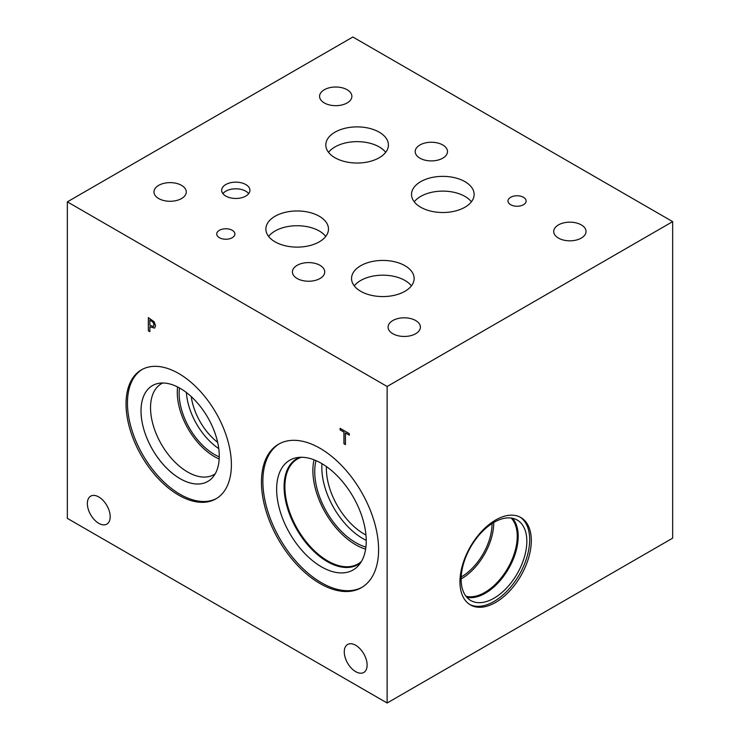 <?xml version="1.0" encoding="UTF-8"?>
<svg xmlns="http://www.w3.org/2000/svg" width="740" height="740" viewBox="0 0 740 740"><rect width="100%" height="100%" fill="white"/><g stroke="black" fill="none" stroke-linecap="round" stroke-linejoin="round"><path stroke-width="1.11" d="M149.869 320.022L149.869 325.276L153.337 326.488L153.985 324.906L153.162 322.427L149.942 319.976L153.236 322.381L154.059 324.869L153.411 326.451M154.207 321.826L155.567 325.767L154.567 328.116L149.869 326.775L149.869 331.687L148.352 330.817L148.352 317.627L154.207 321.826M148.352 330.817L148.426 317.664M149.869 331.603L148.426 330.771M149.869 326.775L154.642 328.079M67.34 201.853L67.34 518.37L387.131 703L387.131 386.483L672.66 221.63L352.869 37L67.34 201.853L387.131 386.483M320.022 583.546A82.825 47.823 60 0 1 265.91 510.554A82.825 47.823 60 0 1 278.61 444.185A82.825 47.823 60 0 1 320.022 448.283A82.825 47.823 60 0 1 374.135 521.274A82.825 47.823 60 0 1 361.435 587.643A82.825 47.823 60 0 1 320.022 583.546M231.389 464.739A74.49 43.013 60 0 1 215.96 498.843A74.49 43.013 60 0 1 158.554 478.891A74.49 43.013 60 0 1 126.04 403.92A74.49 43.013 60 0 1 141.47 369.815A74.49 43.013 60 0 1 198.875 389.776A74.49 43.013 60 0 1 231.389 464.739M367.123 665.075A16.151 9.324 60 0 1 363.775 672.466A16.151 9.324 60 0 1 351.334 668.137A16.151 9.324 60 0 1 344.276 651.885A16.151 9.324 60 0 1 347.624 644.485A16.151 9.324 60 0 1 360.075 648.813A16.151 9.324 60 0 1 367.123 665.075M110.186 516.733A16.151 9.324 60 0 1 106.847 524.124A16.151 9.324 60 0 1 94.396 519.795A16.151 9.324 60 0 1 87.348 503.542A16.151 9.324 60 0 1 90.687 496.151A16.151 9.324 60 0 1 103.138 500.48A16.151 9.324 60 0 1 110.186 516.733M345.46 444.611L343.943 443.741L343.943 432.114L340.113 429.894L340.113 428.34L349.299 433.64L349.299 435.194L345.46 432.983L345.46 444.611M345.46 444.527L344.017 443.695L344.017 432.068L340.187 429.857L340.187 428.377M345.46 432.983L349.299 435.111M387.131 703L672.66 538.146L672.66 221.63M520.026 517.075A50.459 29.128 -60 0 1 529.673 539.682A50.459 29.128 -60 0 1 508.177 589.891A50.459 29.128 -60 0 1 469.595 604.432M531.311 540.626A50.459 29.128 -60 0 1 509.287 591.408A50.459 29.128 -60 0 1 470.409 604.922A50.459 29.128 -60 0 1 459.956 581.825A50.459 29.128 -60 0 1 481.98 531.043A50.459 29.128 -60 0 1 520.868 517.528A50.459 29.128 -60 0 1 531.311 540.626M461.14 579.244A46.453 26.816 -60 0 1 481.416 532.495A46.453 26.816 -60 0 1 517.214 520.044A46.453 26.816 -60 0 1 526.834 541.31A46.453 26.816 -60 0 1 506.558 588.06A46.453 26.816 -60 0 1 470.76 600.51A46.453 26.816 -60 0 1 461.14 579.244M512.496 518.259A46.453 26.816 -60 0 1 518.204 536.324A46.453 26.816 -60 0 1 500.702 579.966A46.453 26.816 -60 0 1 466.848 597.319M511.164 518.028A45.778 26.427 -60 0 1 517.241 536.324A45.778 26.427 -60 0 1 499.648 579.744A45.778 26.427 -60 0 1 465.987 596.274M493.737 522.495A45.778 26.427 -60 0 1 493.737 522.755A45.778 26.427 -60 0 1 461.14 578.948M492.045 523.541A43.383 25.049 -60 0 1 492.045 523.735A43.383 25.049 -60 0 1 461.196 576.969M217.643 442.317A45.418 26.224 60 0 1 191.262 396.621M186.378 392.514A49.876 28.795 -120 0 0 218.763 448.607M177.591 386.955A52.494 30.312 -120 0 0 177.276 392.302A52.494 30.312 -120 0 0 219.179 458.994M179.469 387.954A49.876 28.795 -120 0 0 179.126 393.365A49.876 28.795 -120 0 0 219.253 456.876M215.201 473.804A52.494 30.312 60 0 1 213.906 474.627A52.494 30.312 60 0 1 173.456 460.567A52.494 30.312 60 0 1 150.535 407.74A52.494 30.312 60 0 1 161.412 383.709A52.494 30.312 60 0 1 162.772 382.996M152.468 385.586A55.334 31.95 -120 0 0 141.007 410.922A55.334 31.95 -120 0 0 165.177 466.589A55.334 31.95 -120 0 0 207.811 481.435A55.334 31.95 -120 0 0 207.801 417.536A55.334 31.95 -120 0 0 152.468 385.586A55.334 31.95 -120 0 0 141.026 410.913A55.334 31.95 -120 0 0 165.159 466.616A55.334 31.95 -120 0 0 207.801 481.435M142.182 369.417A74.49 43.013 -120 0 0 127.456 403.106A74.49 43.013 -120 0 0 159.516 477.577A74.49 43.013 -120 0 0 216.663 498.427M365.949 535.038A53.493 30.886 60 0 1 326.386 468.559A53.493 30.886 60 0 1 326.423 466.57M321.974 463.684A57.951 33.457 -120 0 0 321.835 467.55A57.951 33.457 -120 0 0 366.226 540.339M314.038 459.808A60.569 34.974 -120 0 0 312.872 470.585A60.569 34.974 -120 0 0 365.615 549.145M316.008 460.622A57.951 33.457 -120 0 0 314.722 471.658A57.951 33.457 -120 0 0 365.902 547.036M361.481 561.383A60.569 34.974 60 0 1 358.003 563.926A60.569 34.974 60 0 1 311.327 547.692A60.569 34.974 60 0 1 284.891 486.744A60.569 34.974 60 0 1 297.434 459.013A60.569 34.974 60 0 1 301.374 457.264M362.138 587.227A82.825 47.823 60 0 1 321.438 582.722A82.825 47.823 60 0 1 267.519 510.378A82.825 47.823 60 0 1 279.322 443.787M321.438 566.822A63.353 36.575 60 0 1 278.61 505.513A63.353 36.575 60 0 1 296.351 457.755A63.353 36.575 60 0 1 321.438 463.37A63.353 36.575 60 0 1 361 513.671A63.353 36.575 60 0 1 358.549 565.49A63.353 36.575 60 0 1 321.438 566.822M360.695 562.668A61.124 35.289 60 0 1 357.864 564.639A61.124 35.289 60 0 1 327.302 561.614A61.124 35.289 60 0 1 287.379 507.751A61.124 35.289 60 0 1 296.749 458.772A61.124 35.289 60 0 1 299.867 457.311M357.873 564.629A61.124 35.289 60 0 1 327.33 561.595A61.124 35.289 60 0 1 287.407 507.751A61.124 35.289 60 0 1 296.759 458.772M248.696 193.64A14.134 8.159 0 0 0 245.782 191.197A14.134 8.159 0 0 0 222.888 193.64M245.782 184.538A14.134 8.159 180 0 1 249.926 190.31A14.134 8.159 180 0 1 241.203 197.848A14.134 8.159 180 0 1 225.802 196.072A14.134 8.159 180 0 1 221.658 190.31A14.134 8.159 180 0 1 230.381 182.771A14.134 8.159 180 0 1 245.782 184.538M471.399 201.817A31.302 18.075 0 0 0 464.961 196.415A31.302 18.075 0 0 0 414.243 201.817M464.961 181.661A31.302 18.075 180 0 1 474.127 194.435A31.302 18.075 180 0 1 454.804 211.131A31.302 18.075 180 0 1 420.69 207.219A31.302 18.075 180 0 1 411.523 194.435A31.302 18.075 180 0 1 430.846 177.739A31.302 18.075 180 0 1 464.961 181.661M325.757 236.421A31.302 18.075 0 0 0 319.31 231.019A31.302 18.075 0 0 0 268.601 236.421M319.31 216.265A31.302 18.075 180 0 1 328.477 229.049A31.302 18.075 180 0 1 309.154 245.745A31.302 18.075 180 0 1 275.039 241.823A31.302 18.075 180 0 1 265.873 229.049A31.302 18.075 180 0 1 285.196 212.343A31.302 18.075 180 0 1 319.31 216.265M411.412 285.881A31.302 18.075 0 0 0 404.974 280.479A31.302 18.075 0 0 0 354.266 285.881M404.974 265.716A31.302 18.075 180 0 1 414.141 278.499A31.302 18.075 180 0 1 394.818 295.195A31.302 18.075 180 0 1 360.704 291.282A31.302 18.075 180 0 1 351.537 278.499A31.302 18.075 180 0 1 370.86 261.803A31.302 18.075 180 0 1 404.974 265.716M385.688 152.338A31.302 18.075 0 0 0 379.25 146.936A31.302 18.075 0 0 0 328.542 152.338M379.25 132.183A31.302 18.075 180 0 1 388.417 144.957A31.302 18.075 180 0 1 369.094 161.653A31.302 18.075 180 0 1 334.98 157.74A31.302 18.075 180 0 1 325.813 144.957A31.302 18.075 180 0 1 345.136 128.261A31.302 18.075 180 0 1 379.25 132.183M523.476 197.303A9.074 5.245 180 0 1 526.14 201.003A9.074 5.245 180 0 1 520.534 205.85A9.074 5.245 180 0 1 510.637 204.712A9.074 5.245 180 0 1 507.982 201.003A9.074 5.245 180 0 1 513.588 196.165A9.074 5.245 180 0 1 523.476 197.303M232.24 230.297A9.074 5.245 180 0 1 234.895 234.006A9.074 5.245 180 0 1 229.289 238.844A9.074 5.245 180 0 1 219.401 237.707A9.074 5.245 180 0 1 216.737 234.006A9.074 5.245 180 0 1 222.342 229.16A9.074 5.245 180 0 1 232.24 230.297M347.153 89.743A16.151 9.324 180 0 1 351.879 96.339A16.151 9.324 180 0 1 341.908 104.96A16.151 9.324 180 0 1 324.305 102.934A16.151 9.324 180 0 1 319.578 96.339A16.151 9.324 180 0 1 329.55 87.727A16.151 9.324 180 0 1 347.153 89.743M319.995 265.327A16.151 9.324 180 0 1 324.731 271.922A16.151 9.324 180 0 1 314.759 280.534A16.151 9.324 180 0 1 297.156 278.508A16.151 9.324 180 0 1 292.42 271.922A16.151 9.324 180 0 1 302.392 263.301A16.151 9.324 180 0 1 319.995 265.327M581.298 224.904A16.151 9.324 180 0 1 586.024 231.5A16.151 9.324 180 0 1 576.053 240.112A16.151 9.324 180 0 1 558.45 238.095A16.151 9.324 180 0 1 553.724 231.5A16.151 9.324 180 0 1 563.695 222.879A16.151 9.324 180 0 1 581.298 224.904M415.667 320.531A16.151 9.324 180 0 1 420.403 327.126A16.151 9.324 180 0 1 410.432 335.747A16.151 9.324 180 0 1 392.829 333.721A16.151 9.324 180 0 1 388.102 327.126A16.151 9.324 180 0 1 398.065 318.514A16.151 9.324 180 0 1 415.667 320.531M181.541 185.361A16.151 9.324 180 0 1 186.267 191.956A16.151 9.324 180 0 1 176.296 200.568A16.151 9.324 180 0 1 158.693 198.551A16.151 9.324 180 0 1 153.966 191.956A16.151 9.324 180 0 1 163.938 183.335A16.151 9.324 180 0 1 181.541 185.361M442.779 144.985A16.151 9.324 180 0 1 447.506 151.58A16.151 9.324 180 0 1 437.534 160.192A16.151 9.324 180 0 1 419.932 158.175A16.151 9.324 180 0 1 415.205 151.58A16.151 9.324 180 0 1 425.176 142.959A16.151 9.324 180 0 1 442.779 144.985"/></g></svg>
